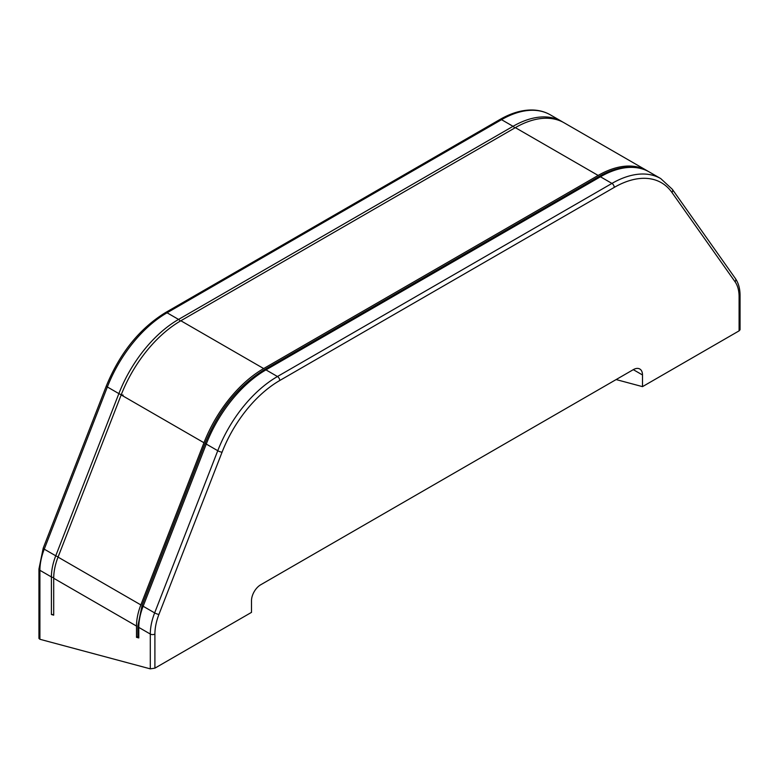 <?xml version="1.0" encoding="UTF-8"?>
<svg xmlns="http://www.w3.org/2000/svg" width="779" height="779" viewBox="0 0 779 779"><rect width="100%" height="100%" fill="white"/><g stroke="black" fill="none" stroke-linecap="round" stroke-linejoin="round"><path stroke-width="1.17" d="M39.904 639.277L39.904 570.306A3.252 1.879 0 0 1 38.95 568.982L38.95 638.449L39.904 639.277L150.298 668.859L154.904 668.148L251.5 612.372L251.5 600.706A13.009 7.508 -60 0 1 260.702 584.776L633.298 369.655A13.009 7.508 -60 0 1 639.802 369.012A13.009 7.508 -60 0 1 642.5 374.972L642.5 386.637L616.131 379.568M515.338 127.639L180.855 320.753A97.579 56.341 120 0 0 121.164 394.934L58.045 557.102A45.533 26.291 120 0 0 53.702 578.261L136.5 626.063A45.533 26.291 120 0 1 140.843 604.913L203.962 442.735A97.579 56.341 120 0 1 263.662 368.555L598.145 175.441A97.579 56.341 120 0 1 646.93 170.611L564.132 122.809A97.579 56.341 120 0 0 515.338 127.639L598.145 175.441M739.096 330.861L740.05 329.741L740.05 295.436A3.252 1.879 180 0 1 739.096 296.77L739.096 330.861L642.5 386.637M154.904 668.148L154.904 634.048A42.28 24.412 -60 0 1 158.935 614.407L222.054 452.219A3.252 0.682 -158.7 0 1 217.76 450.71L206.26 444.069A3.252 0.682 -158.7 0 1 205.218 443.076C218.782 410.085 238.491 385.634 264.334 369.723A3.252 1.879 60 0 1 265.96 369.879A97.579 56.341 120 0 0 206.26 444.069L143.141 606.257A45.533 26.291 120 0 0 138.798 627.407A3.252 1.879 180 0 1 137.854 626.082L137.854 637.125L138.798 637.943L136.5 637.329L136.5 626.063M58.143 556.858A3.252 0.682 -158.7 0 1 55.747 555.797L44.247 549.156L107.366 386.968A3.252 0.682 -158.7 0 1 106.324 385.975L43.205 548.163A3.252 0.682 21.3 0 0 44.247 549.156A45.533 26.291 -60 0 0 39.904 570.306L51.404 576.947L51.404 614.524L53.702 615.147L53.702 578.261M51.404 614.524L53.702 614.573M136.5 637.329L137.854 636.55M648.07 171.302A97.579 56.341 120 0 0 646.93 170.611M222.054 452.219A94.327 54.462 -60 0 1 279.758 380.503L614.241 187.398A94.327 54.462 -60 0 1 671.946 192.471L735.064 281.784A42.28 24.412 -60 0 1 739.096 296.77M614.241 187.398A3.252 1.879 -120 0 0 611.943 183.416A97.579 56.341 -60 0 1 660.728 178.576L672.306 189.268A3.252 2.571 144.7 0 1 671.946 192.471M642.5 374.972L633.298 369.655M562.964 122.167L561.834 121.485A97.579 56.341 120 0 0 513.04 126.315L178.557 319.419A3.252 1.879 60 0 1 180.192 321.143M514.666 128.029A3.252 1.879 -120 0 0 513.04 126.315L501.54 119.674A3.252 1.879 -120 0 0 499.914 119.508C511.345 112.926 522.3 109.761 532.758 110.005C539.214 110.219 545.076 111.825 550.334 114.844L561.834 121.485M106.324 385.975C119.888 352.984 139.587 328.534 165.43 312.622A3.252 1.879 60 0 1 167.057 312.788L178.557 319.419A97.579 56.341 120 0 0 118.866 393.609L107.366 386.968A97.579 56.341 -60 0 1 167.057 312.788L501.54 119.674A97.579 56.341 -60 0 1 550.334 114.844M123.15 395.119A3.252 0.682 -158.7 0 1 118.866 393.609L55.747 555.797A45.533 26.291 120 0 0 51.404 576.947A3.252 1.879 180 0 0 53.712 577.502M137.854 626.082L142.099 605.264A3.252 0.682 -158.7 0 0 143.141 606.257L154.641 612.898L217.76 450.71A97.579 56.341 -60 0 1 277.46 376.52A3.252 1.879 60 0 1 279.758 380.503M265.96 369.879L277.46 376.52L611.943 183.416L600.443 176.775A3.252 1.879 -120 0 0 598.817 176.609C610.249 170.026 621.194 166.862 631.662 167.105C638.118 167.319 643.97 168.926 649.228 171.945A97.579 56.341 120 0 0 600.443 176.775L265.96 369.879M58.045 557.102L140.843 604.913M150.298 668.859L150.298 634.048A45.533 26.291 -60 0 1 154.641 612.898A3.252 0.682 21.3 0 0 158.935 614.407M138.798 637.943L138.798 627.407L150.298 634.048A3.252 1.879 0 0 0 154.904 634.048M672.306 189.268L735.425 278.57A3.252 2.571 144.7 0 1 735.064 281.784M121.164 394.934L203.962 442.735M180.855 320.753L263.662 368.555M649.228 171.945L660.728 178.576M142.099 605.264L205.218 443.076M264.334 369.723L598.817 176.609M735.425 278.57C738.511 283.059 740.05 288.678 740.05 295.436M165.43 312.622L499.914 119.508M38.95 568.982L43.205 548.163"/></g></svg>
